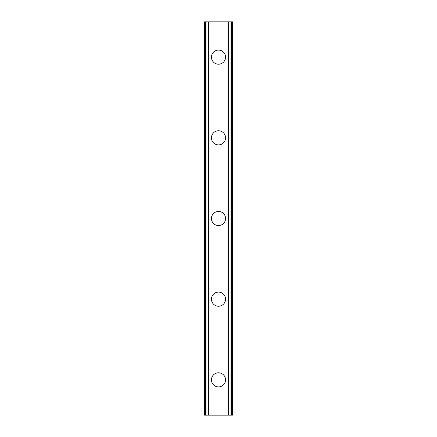 <?xml version="1.0" encoding="UTF-8"?>
<svg xmlns="http://www.w3.org/2000/svg" width="437" height="437" viewBox="0 0 437 437"><rect width="100%" height="100%" fill="white"/><g stroke="black" fill="none" stroke-linecap="round" stroke-linejoin="round"><path stroke-width="0.66" d="M211.442 379.851A7.058 7.058 0 0 1 218.5 372.794A7.058 7.058 0 0 1 225.558 379.851A7.058 7.058 0 0 1 218.5 386.914A7.058 7.058 0 0 1 211.442 379.851M211.442 299.176A7.058 7.058 0 0 1 218.5 292.118A7.058 7.058 0 0 1 225.558 299.176A7.058 7.058 0 0 1 218.5 306.239A7.058 7.058 0 0 1 211.442 299.176M211.442 218.5A7.058 7.058 0 0 1 218.5 211.442A7.058 7.058 0 0 1 225.558 218.5A7.058 7.058 0 0 1 218.5 225.558A7.058 7.058 0 0 1 211.442 218.5M211.442 137.824A7.058 7.058 0 0 1 218.5 130.761A7.058 7.058 0 0 1 225.558 137.824A7.058 7.058 0 0 1 218.5 144.882A7.058 7.058 0 0 1 211.442 137.824M211.442 57.149A7.058 7.058 0 0 1 218.5 50.086A7.058 7.058 0 0 1 225.558 57.149A7.058 7.058 0 0 1 218.5 64.206A7.058 7.058 0 0 1 211.442 57.149M230.993 21.85L204.379 21.85L204.379 415.15L232.621 415.15L232.621 21.85L230.993 21.85L230.993 415.15M208.422 21.85L208.427 415.15L208.422 21.85M228.578 415.15L228.573 21.85L228.578 415.15M204.379 21.85L204.379 415.15M209.077 21.85L209.077 415.15M227.923 21.85L227.923 415.15M232.621 21.85L232.621 415.15M204.56 21.85L204.56 415.15M205.658 21.85L205.658 415.15M206.007 21.85L206.007 415.15M208.602 21.85L208.602 415.15M228.398 21.85L228.398 415.15M231.342 21.85L231.342 415.15M232.44 21.85L232.44 415.15"/></g></svg>
